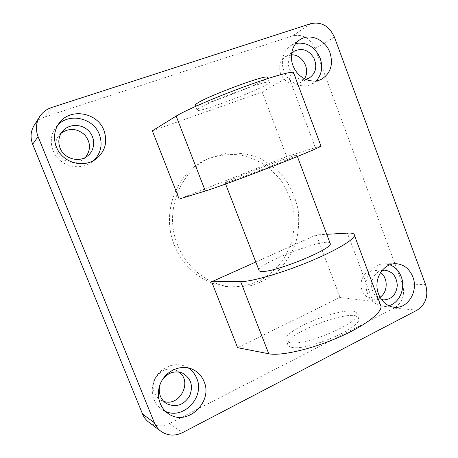 <?xml version="1.0" encoding="UTF-8"?>
<svg xmlns="http://www.w3.org/2000/svg" width="458" height="458" viewBox="0 0 458 458"><rect width="100%" height="100%" fill="white"/><g stroke="black" fill="none" stroke-linecap="round" stroke-linejoin="round"><path stroke-width="0.34" stroke-dasharray="2.29 1.72" d="M198.909 108.38C197.312 109.388 196.7 110.029 197.072 110.292C199.614 113.235 274.216 84.192 269.293 82.148C268.543 79.331 208.985 101.481 198.909 108.38M195.188 105.432C197.587 108.552 267.272 81.747 267.569 77.585M291.294 347.227C305.475 351.836 362.301 327.67 358.66 318.768C357.893 305.978 284.555 332.789 287.761 344.576C287.996 345.847 289.17 346.735 291.294 347.227M289.479 342.532C303.58 346.924 360.463 322.793 356.897 314.114C356.244 301.61 282.878 328.466 285.975 339.968C286.198 341.21 287.366 342.063 289.479 342.532M258.976 270.226C257.516 263.47 326.05 237.255 330.058 243.049M227.443 182.152C238.813 178.878 297.523 156.086 296.887 155.216C300.024 152.6 225.811 180.944 225.073 182.633L227.443 182.152M417.146 310.14L394.218 308.125C402.628 302.583 405.359 294.488 402.41 283.84L425.585 284.613M334.403 37.109L315.098 48.548L402.41 283.84M394.218 308.125L169.466 423.553L182.622 432.587M148.776 422.19C155.193 426.581 162.086 427.033 169.466 423.553M51.473 107.567L45.319 116.756C40.562 118.364 36.846 121.227 34.167 125.349M45.319 116.756L292.639 35.856L310.988 23.621M315.098 48.548C310.175 38.037 302.686 33.812 292.639 35.856M291.374 54.863L285.563 56.603C280.033 60.668 278.407 66.427 280.674 73.875C285.225 82.875 291.643 85.881 299.933 82.892L304.421 78.787M179.032 372.073L175.969 370.253C163.861 364.133 148.552 379.882 154.46 392.758C155.737 395.832 157.747 398.22 160.495 399.914L163.787 401.38M61.189 133.141L59.351 134.944C55.407 139.862 54.542 145.375 56.758 151.478C60.628 161.949 75.347 166.008 83.556 159.098L85.44 157.363M380.564 272.499L377.266 270.735L373.671 270.117C364.992 269.71 358.322 281.241 362.089 290.378C364.293 295.639 367.906 298.559 372.926 299.143L376.562 298.793L379.945 297.265M174.418 245.259C183.595 268.989 206.192 285.649 229.515 286.897C240.507 286.903 250.955 284.658 260.854 280.159C270.14 274.485 277.96 267.163 284.321 258.186L291.248 243.278C294.088 232.498 294.878 221.523 293.624 210.359C291.196 199.385 286.891 189.257 280.714 179.977L269.333 168.12C260.407 161.691 250.635 157.294 240.015 154.936C229.189 153.882 218.581 155.142 208.184 158.708C177.309 170.536 160.449 211.997 174.418 245.259M295.765 43.43L290.727 45.6C282.311 50.895 279.786 64.017 285.351 74.007C290.801 84.06 302.961 88.629 311.709 84.14L316.135 80.934M291.506 53.626C288.156 57.966 287.452 63.032 289.399 68.837C292.839 76.394 298.21 79.887 305.509 79.314M188.175 367.889L184.843 366.177C174.418 361.872 160.976 367.207 155.216 378.239C149.342 389.214 152.554 403.561 162.241 409.715L165.601 411.479M162.83 379.069L160.254 383.976M57.954 124.908L56.139 126.935C48.771 136.1 49.939 150.545 58.773 159.178C67.532 167.891 82.114 169.168 91.531 162.321L93.627 160.621M389.741 264.758L384.096 263.797C374.633 263.814 366.211 273.226 365.976 284.332C365.621 295.439 373.562 305.555 383.054 306.282L388.762 305.738M382.075 270.397C374.249 271.771 369.251 282.534 372.646 290.927C374.415 295.347 377.318 298.198 381.359 299.492M177.584 244.938C163.432 211.212 180.492 169.197 211.722 157.243L227.609 153.092C238.601 152.508 249.249 154.191 259.554 158.147C269.35 163.306 277.857 170.199 285.059 178.832C291.311 188.238 295.662 198.497 298.118 209.609C299.395 220.916 298.599 232.034 295.736 242.958C291.712 253.457 285.901 262.737 278.304 270.787C269.836 277.869 260.304 282.912 249.719 285.918L233.345 287.143C209.747 285.878 186.881 268.995 177.584 244.938M255.799 262.016L316.335 234.92L326.76 234.313M320.938 145.907L286.651 156.579L179.158 199.053M380.306 304.427C379.104 302.812 376.665 301.788 372.995 301.353L340.019 297.419L237.588 347.691M316.335 234.92L340.019 297.419M152.331 130.816L262.188 92.012L286.651 156.579M262.188 92.012L288.706 76.726C291.666 75.02 293.309 73.784 293.635 73.017M372.995 301.353L347.387 233.111M315.241 147.442L288.706 76.726M269.293 82.148L267.924 78.524M197.072 110.292L195.56 106.399M358.66 318.768L356.897 314.114M287.761 344.576L285.975 339.968M297.379 156.516L296.887 155.216M225.611 184.03L225.073 182.633M321.379 79.297L311.703 84.146M299.921 39.697L290.721 45.605M299.933 82.892L309.064 78.135M285.557 56.603L294.374 51.141M168.641 413.849L162.235 409.715M191.805 368.993L184.843 366.177M160.495 399.914L166.649 403.647M175.969 370.253L182.496 373.11M95.934 159.155L91.537 162.315M59.534 122.658L56.139 126.935M83.562 159.098L87.61 155.932M59.351 134.944L62.729 131.04M394.378 307.255L383.06 306.282M395.391 263.676L384.096 263.797M372.926 299.143L383.701 299.91M373.671 270.117L384.428 270.157M229.521 286.897L233.345 287.143M208.207 158.703L211.745 157.231"/><path stroke-width="0.69" d="M267.569 77.585L267.438 77.236C266.59 74.167 206.976 96.272 196.992 103.416C195.406 104.458 194.805 105.128 195.188 105.432L195.56 106.399M330.058 243.049L330.298 243.685C332.577 248.94 274.892 272.487 261.987 271.457C260.029 271.428 259.028 271.016 258.976 270.226L225.611 184.03M425.585 284.613C428.671 295.799 425.854 304.307 417.146 310.14L182.622 432.587C174.87 436.308 167.617 435.861 160.861 431.236C157.947 429.031 155.766 426.18 154.323 422.682L38.083 136.644C35.409 129.568 35.942 122.899 39.68 116.63C42.508 112.273 46.441 109.25 51.473 107.567L310.988 23.621C321.453 21.537 329.262 26.037 334.403 37.109L425.585 284.613M154.323 422.682L142.575 414.089C143.944 417.393 146.01 420.095 148.776 422.19L160.861 431.236M142.575 414.089L32.65 144.23L38.083 136.644M39.68 116.63L34.167 125.349C30.629 131.274 30.125 137.572 32.65 144.23M304.421 78.787C310.902 69.776 302.372 54.015 291.374 54.863M163.787 401.38C179.765 407.013 192.744 381.623 179.032 372.073M85.44 157.363C91.108 149.829 90.81 142.278 84.547 134.698C76.961 128.309 69.175 127.788 61.189 133.141M379.945 297.265C387.989 292.416 388.327 277.903 380.564 272.499M316.135 80.934C321.728 74.694 323.073 67.12 320.165 58.206C314.944 46.796 306.814 41.873 295.765 43.43M305.509 79.314L309.064 78.135C315.934 73.354 317.514 66.582 313.799 57.811C308.497 49.911 302.022 47.684 294.374 51.141L291.506 53.626M329.989 52.722C333.476 64.641 330.607 73.503 321.379 79.297C312.453 83.877 300.03 79.16 294.454 68.826C288.763 58.555 291.334 45.096 299.921 39.691C309.974 32.816 325.575 39.76 329.989 52.722M165.601 411.479C183.795 419.934 205.132 396.599 196.728 378.279C194.925 373.865 192.074 370.402 188.175 367.889M160.254 383.976C158.846 388.207 158.915 392.311 160.46 396.29C161.771 399.456 163.832 401.906 166.649 403.647C175.969 407.752 183.612 405.221 189.589 396.061C193.505 385.905 191.141 378.256 182.496 373.11C174.962 370.419 168.407 372.406 162.83 379.069M203.993 381.434C213.485 401.964 187.041 426.913 168.641 413.849C158.697 407.534 155.399 392.764 161.416 381.457C167.325 370.087 181.11 364.574 191.805 368.993C197.49 371.409 201.554 375.554 203.993 381.434M93.627 160.621C100.955 153.241 102.867 144.528 99.375 134.475C93.592 118.216 69.748 112.393 57.954 124.908M60.067 148.049C64.051 158.829 79.177 163.031 87.604 155.932C95.247 150.058 95.716 137.904 88.612 130.839C81.638 123.643 69.021 123.649 62.729 131.04C58.676 136.095 57.788 141.762 60.067 148.049M103.977 130.513C107.83 142.06 105.151 151.609 95.928 159.161C86.259 166.197 71.265 164.863 62.254 155.875C53.162 146.966 51.954 132.081 59.534 122.664C70.704 107.475 97.72 112.639 103.977 130.513M388.762 305.738C399.525 303.019 405.788 288.208 401.219 276.741C398.907 270.827 395.077 266.831 389.741 264.758M381.359 299.492L383.701 299.91C391.693 299.435 396.227 294.631 397.292 285.506C396.645 276.329 392.357 271.21 384.428 270.157L382.075 270.397M412.853 276.947C418.623 291.053 407.923 308.955 394.378 307.255C384.697 306.517 376.59 296.137 376.945 284.744C377.174 273.346 385.75 263.688 395.391 263.676C403.504 264.054 409.326 268.48 412.853 276.947M326.76 234.313L347.387 233.111C352.082 232.836 354.423 233.569 354.418 235.303C354.435 239.62 335.021 251.161 307.713 262.32C280.445 273.489 251.373 281.71 240.673 281.641L211.67 281.773L255.799 262.016M293.635 73.017L293.423 72.438C291.282 71.07 269.436 77.379 241.229 87.867C213.044 98.327 184.895 110.624 176.153 116.097L152.331 130.816L179.158 199.053L205.344 191.003C214.985 188.066 243.559 177.63 271.325 166.844C299.126 156.046 319.861 147.344 321.012 146.113L320.938 145.907M211.67 281.773L237.588 347.691L268.777 353.765C280.307 356.181 309.757 349.683 336.636 338.216C363.56 326.777 381.938 313.026 381.01 306.299L380.306 304.427M268.777 353.765L240.673 281.641M205.344 191.003L176.153 116.097M267.924 78.524L267.438 77.236M330.298 243.685L297.379 156.516M381.01 306.299L354.418 235.303M321.012 146.113L293.423 72.438"/></g></svg>
